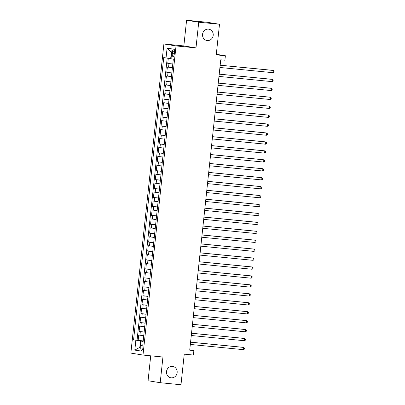 <?xml version="1.0" encoding="UTF-8"?>
<svg xmlns="http://www.w3.org/2000/svg" width="405" height="405" viewBox="0 0 405 405"><rect width="100%" height="100%" fill="white"/><g stroke="black" fill="none" stroke-linecap="round" stroke-linejoin="round"><path stroke-width="0.61" d="M172.444 366.393A5.751 5.346 -80.8 0 1 172.748 366.434A5.751 5.346 -80.8 0 1 177.132 372.802A5.751 5.346 -80.8 0 1 171.219 377.83A5.751 5.346 -80.8 0 1 170.915 377.794A5.751 5.346 -80.8 0 1 166.531 371.425A5.751 5.346 -80.8 0 1 172.444 366.393M208.484 29.125A5.751 5.346 -80.8 0 1 208.793 29.165A5.751 5.346 -80.8 0 1 213.177 35.534A5.751 5.346 -80.8 0 1 207.264 40.561A5.751 5.346 -80.8 0 1 206.96 40.525A5.751 5.346 -80.8 0 1 202.576 34.157A5.751 5.346 -80.8 0 1 208.484 29.125M142.94 347.779A2.875 1.063 -84.4 0 0 142.17 344.746A2.875 1.063 -84.4 0 0 140.839 347.439A2.875 1.063 -84.4 0 0 141.608 350.472A2.875 1.063 -84.4 0 0 142.94 347.779M150.726 355.818L148.063 380.746L160.198 382.705L180.979 384.75L184.25 354.152L193.393 355.048L193.873 350.583L189.743 349.915M163.893 43.973L130.856 353.099L142.995 355.058L176.028 45.932L163.893 43.973L183.84 45.937L195.98 47.896L198.723 22.209L186.589 20.25L183.84 45.937M186.589 20.25L207.37 22.295L219.505 24.254L216.235 54.852L225.377 55.753L216.295 54.285M198.723 22.209L219.505 24.254M168.318 58.219L167.756 63.463L172.803 63.96M172.403 67.686L167.376 67.038L166.804 72.399L171.847 72.895M171.452 76.621L166.42 75.973L165.847 81.334L170.895 81.83M170.495 85.556L165.468 84.908L164.891 90.264L169.938 90.76M169.538 94.492L164.511 93.838L163.939 99.2L168.981 99.696M168.586 103.427L163.554 102.774L162.982 108.135L168.029 108.631M167.63 112.357L162.602 111.709L162.03 117.07L167.073 117.566M166.673 121.292L161.646 120.644L161.074 126.006L166.121 126.502M165.721 130.228L160.689 129.575L160.117 134.936L165.164 135.432M164.764 139.163L159.737 138.51L159.165 143.871L164.207 144.367M163.812 148.098L158.78 147.445L158.208 152.806L163.256 153.303M162.856 157.029L157.828 156.381L157.256 161.742L162.299 162.238M161.899 165.964L156.872 165.316L156.3 170.677L161.347 171.173M160.947 174.899L155.915 174.246L155.343 179.607L160.39 180.103M159.99 183.835L154.963 183.181L154.391 188.543L159.433 189.039M159.038 192.77L154.006 192.117L153.434 197.478L158.482 197.974M158.082 201.7L153.055 201.052L152.482 206.413L157.525 206.909M157.125 210.635L152.098 209.987L151.526 215.349L156.573 215.845M156.173 219.571L151.141 218.918L150.569 224.279L155.616 224.775M155.216 228.506L150.189 227.853L149.617 233.214L154.659 233.71M154.264 237.441L149.232 236.788L148.66 242.149L153.708 242.646M153.308 246.372L148.281 245.724L147.709 251.085L152.751 251.581M152.351 255.307L147.324 254.659L146.752 260.02L151.799 260.516M151.399 264.242L146.367 263.589L145.795 268.95L150.842 269.447M150.442 273.178L145.415 272.524L144.843 277.886L149.885 278.382M149.491 282.108L144.458 281.46L143.886 286.821L148.934 287.317M148.534 291.043L143.507 290.395L142.93 295.756L147.977 296.252M147.577 299.978L142.55 299.33L141.978 304.687L147.025 305.183M146.625 308.914L141.593 308.261L141.021 313.622L146.068 314.118M145.668 317.849L140.641 317.196L140.069 322.557L145.111 323.053M144.717 326.779L139.685 326.131L139.112 331.492L144.16 331.989M225.377 55.753L224.902 60.218L220.745 59.808L189.717 350.173L193.873 350.583M172.484 51.632L172.277 53.597A2.784 1.028 -84.4 0 0 173.021 56.533A2.784 1.028 -84.4 0 0 174.307 53.926L174.52 51.962A2.784 1.028 -84.4 0 0 173.775 49.025A2.784 1.028 -84.4 0 0 172.484 51.632L174.53 51.835M143.173 341.228L140.849 341.081L143.147 341.45L173.32 59.13L171.021 58.755L172.074 48.929L167.088 48.124L166.035 57.95L163.742 57.581L133.569 339.906L140.5 340.813L139.831 347.07L140.206 347.131M140.849 341.081L139.801 350.907L134.814 350.102L135.862 340.276M172.788 64.111L167.756 63.463M167.214 58.092L137.057 340.251L143.203 340.924M143.76 335.715L138.733 335.067L138.156 340.428M144.139 332.141L139.112 331.492M145.096 323.21L140.069 322.557M146.053 314.275L141.021 313.622M147.005 305.34L141.978 304.687M147.962 296.404L142.93 295.756M148.913 287.469L143.886 286.821M149.87 278.539L144.843 277.886M150.827 269.603L145.795 268.95M151.779 260.668L146.752 260.02M152.736 251.733L147.709 251.085M153.692 242.798L148.66 242.149M154.644 233.867L149.617 233.214M155.601 224.932L150.569 224.279M156.553 215.997L151.526 215.349M157.51 207.061L152.482 206.413M158.466 198.126L153.434 197.478M159.418 189.196L154.391 188.543M160.375 180.26L155.343 179.607M161.327 171.325L156.3 170.677M162.284 162.39L157.256 161.742M163.24 153.454L158.208 152.806M164.192 144.524L159.165 143.871M165.149 135.589L160.117 134.936M166.101 126.654L161.074 126.006M167.057 117.718L162.03 117.07M168.014 108.783L162.982 108.135M168.966 99.853L163.939 99.2M169.923 90.917L164.891 90.264M170.875 81.982L165.847 81.334M171.831 73.047L166.804 72.399M171.715 52.296L171.34 52.24L170.672 58.492L166.035 57.95M171.047 58.528L170.672 58.492M195.98 47.896L176.028 45.932M160.198 382.705L162.942 357.023L142.995 355.058M140.206 347.105L134.814 350.102M143.188 341.081L140.5 340.813M137.057 340.251L133.569 339.906M171.34 52.24L167.088 48.124M220.163 65.245L273.38 70.475L273.142 72.713L219.925 67.478M220.168 65.195L272.56 70.343L273.38 70.475L274.144 71.214L274.048 72.105L273.142 72.713M219.211 74.181L272.428 79.41L272.185 81.643L218.973 76.413M219.216 74.13L271.608 79.279L272.428 79.41L273.188 80.149L273.091 81.041L272.185 81.643M218.254 83.111L271.471 88.346L271.234 90.578L218.017 85.349M218.26 83.06L270.651 88.214L271.471 88.346L272.236 89.085L272.14 89.976L271.234 90.578M217.303 92.046L270.515 97.281L270.277 99.514L217.06 94.279M217.308 91.996L269.695 97.149L270.515 97.281L271.279 98.015L271.183 98.911L270.277 99.514M216.346 100.982L269.563 106.216L269.325 108.449L216.108 103.214M216.351 100.931L268.743 106.08L269.563 106.216L270.322 106.95L270.231 107.846L269.325 108.449M215.389 109.917L268.606 115.147L268.368 117.384L215.151 112.15M215.394 109.866L267.786 115.015L268.606 115.147L269.371 115.886L269.274 116.777L268.368 117.384M214.437 118.852L267.654 124.082L267.411 126.314L214.199 121.085M214.442 118.802L266.834 123.95L267.654 124.082L268.414 124.821L268.318 125.712L267.411 126.314M213.481 127.783L266.698 133.017L266.46 135.25L213.243 130.02M213.486 127.732L265.877 132.886L266.698 133.017L267.462 133.756L267.366 134.647L266.46 135.25M212.529 136.718L265.741 141.952L265.503 144.185L212.286 138.95M212.534 136.667L264.921 141.821L265.741 141.952L266.505 142.687L266.409 143.583L265.503 144.185M211.572 145.653L264.789 150.888L264.551 153.12L211.334 147.886M211.577 145.603L263.969 150.751L264.789 150.888L265.548 151.622L265.457 152.518L264.551 153.12M210.615 154.589L263.832 159.818L263.594 162.056L210.377 156.821M210.62 154.538L263.012 159.686L263.832 159.818L264.597 160.557L264.5 161.448L263.594 162.056M209.663 163.524L262.88 168.753L262.637 170.986L209.425 165.756M209.668 163.473L262.06 168.622L262.88 168.753L263.64 169.493L263.544 170.383L262.637 170.986M208.707 172.454L261.924 177.689L261.686 179.921L208.469 174.692M208.712 172.403L261.103 177.557L261.924 177.689L262.688 178.423L262.592 179.319L261.686 179.921M207.755 181.389L260.967 186.624L260.729 188.857L207.512 183.622M207.76 181.339L260.147 186.492L260.967 186.624L261.731 187.358L261.635 188.254L260.729 188.857M206.798 190.325L260.015 195.559L259.777 197.792L206.56 192.557M206.803 190.274L259.195 195.423L260.015 195.559L260.774 196.293L260.683 197.189L259.777 197.792M205.841 199.26L259.058 204.49L258.82 206.727L205.603 201.493M205.846 199.209L258.238 204.358L259.058 204.49L259.823 205.229L259.726 206.12L258.82 206.727M204.889 208.195L258.106 213.425L257.863 215.657L204.652 210.428M204.895 208.145L257.281 213.293L258.106 213.425L258.866 214.164L258.77 215.055L257.863 215.657M203.933 217.126L257.15 222.36L256.912 224.593L203.695 219.363M203.938 217.075L256.33 222.229L257.15 222.36L257.914 223.094L257.818 223.99L256.912 224.593M202.981 226.061L256.193 231.295L255.955 233.528L202.738 228.293M202.986 226.01L255.373 231.164L256.193 231.295L256.957 232.03L256.861 232.926L255.955 233.528M202.024 234.996L255.241 240.231L255.003 242.463L201.786 237.229M202.029 234.946L254.421 240.094L255.241 240.231L256 240.965L255.909 241.861L255.003 242.463M201.067 243.931L254.284 249.161L254.046 251.399L200.829 246.164M201.072 243.881L253.464 249.029L254.284 249.161L255.049 249.9L254.953 250.791L254.046 251.399M200.116 252.867L253.327 258.096L253.09 260.329L199.878 255.099M200.121 252.811L252.507 257.965L253.327 258.096L254.092 258.835L253.996 259.726L253.09 260.329M199.159 261.797L252.376 267.032L252.138 269.264L198.921 264.035M199.164 261.746L251.556 266.9L252.376 267.032L253.14 267.766L253.044 268.662L252.138 269.264M198.207 270.732L251.419 275.967L251.181 278.2L197.964 272.965M198.212 270.682L250.599 275.835L251.419 275.967L252.183 276.701L252.087 277.597L251.181 278.2M197.25 279.668L250.467 284.902L250.229 287.135L197.012 281.9M197.255 279.617L249.647 284.766L250.467 284.902L251.227 285.636L251.135 286.532L250.229 287.135M196.293 288.603L249.51 293.833L249.272 296.07L196.055 290.836M196.298 288.552L248.69 293.701L249.51 293.833L250.275 294.572L250.179 295.463L249.272 296.07M195.342 297.538L248.554 302.768L248.316 305L195.104 299.771M195.347 297.483L247.733 302.636L248.554 302.768L249.318 303.507L249.222 304.398L248.316 305M194.385 306.469L247.602 311.703L247.364 313.936L194.147 308.706M194.39 306.418L246.782 311.572L247.602 311.703L248.366 312.437L248.27 313.333L247.364 313.936M193.433 315.404L246.645 320.638L246.407 322.871L193.19 317.636M193.438 315.353L245.825 320.507L246.645 320.638L247.409 321.373L247.313 322.269L246.407 322.871M192.476 324.339L245.693 329.574L245.455 331.806L192.238 326.572M192.481 324.289L244.873 329.437L245.693 329.574L246.453 330.308L246.361 331.199L245.455 331.806M191.519 333.274L244.736 338.504L244.498 340.742L191.281 335.507M191.524 333.224L243.916 338.372L244.736 338.504L245.501 339.243L245.405 340.134L244.498 340.742M190.568 342.21L243.78 347.439L243.542 349.672L190.33 344.442M190.573 342.154L242.959 347.308L243.78 347.439L244.544 348.178L244.448 349.069L243.542 349.672M168.571 67.23L168.956 63.656M139.927 335.259L140.312 331.685M140.884 326.324L141.264 322.75M141.836 317.388L142.221 313.814M142.793 308.458L143.173 304.884M143.75 299.523L144.129 295.949M144.701 290.587L145.086 287.013M145.658 281.652L146.038 278.078M146.61 272.717L146.995 269.143M147.567 263.787L147.946 260.212M148.524 254.851L148.903 251.277M149.475 245.916L149.86 242.342M150.432 236.981L150.812 233.407M151.384 228.045L151.769 224.471M152.341 219.115L152.72 215.541M153.298 210.18L153.677 206.606M154.249 201.244L154.634 197.67M155.206 192.309L155.586 188.735M156.158 183.374L156.543 179.805M157.115 174.444L157.494 170.869M158.071 165.508L158.451 161.934M159.023 156.573L159.408 152.999M159.98 147.638L160.36 144.064M160.932 138.702L161.317 135.133M161.889 129.772L162.268 126.198M162.845 120.837L163.225 117.263M163.797 111.901L164.182 108.327M164.754 102.966L165.134 99.392M165.706 94.031L166.09 90.462M166.663 85.101L167.042 81.526M167.619 76.165L167.999 72.591M174.322 53.799L172.277 53.597"/></g></svg>

